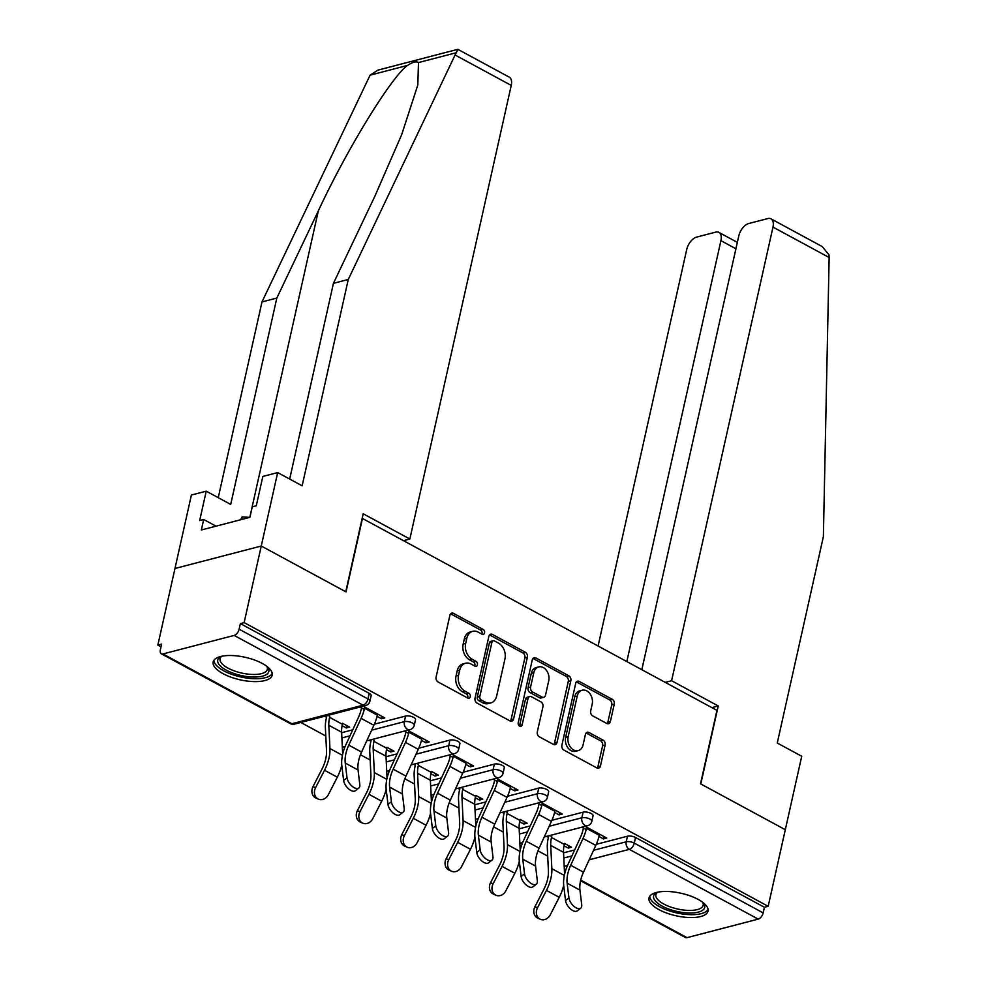 <?xml version="1.0" encoding="UTF-8"?>
<svg xmlns="http://www.w3.org/2000/svg" width="987" height="987" viewBox="0 0 987 987"><rect width="100%" height="100%" fill="white"/><g stroke="black" fill="none" stroke-linecap="round" stroke-linejoin="round"><path stroke-width="1.48" d="M484.555 632.877A2.665 1.974 75.4 0 0 483.137 629.41L453.465 613.346A3.8 2.825 75.4 0 0 451.738 613.1A3.8 2.825 75.4 0 0 449.899 615.271L436.094 677.057A3.8 2.825 75.4 0 0 438.117 682.005L467.789 698.068A2.665 1.974 75.4 0 0 468.998 698.241A2.665 1.974 75.4 0 0 470.281 696.723A2.665 1.974 75.4 0 0 468.862 693.269L465.025 691.184A12.177 9.031 75.4 0 1 458.536 675.367L459.695 670.21A12.177 9.031 75.4 0 1 465.556 663.264A12.177 9.031 75.4 0 1 471.083 664.066L474.92 666.139A2.665 1.974 75.4 0 0 476.129 666.324A2.665 1.974 75.4 0 0 477.412 664.794A2.665 1.974 75.4 0 0 475.993 661.339L472.156 659.254A12.177 9.031 75.4 0 1 465.679 643.438L466.826 638.281A12.177 9.031 75.4 0 1 472.699 631.335A12.177 9.031 75.4 0 1 478.214 632.136L482.063 634.222A2.665 1.974 75.4 0 0 483.272 634.394A2.665 1.974 75.4 0 0 484.555 632.877M481.841 634.098A2.665 1.974 75.4 0 0 482.038 633.531A2.665 1.974 75.4 0 0 480.62 630.064L450.948 614A3.8 2.825 75.4 0 0 450.59 613.84M467.567 697.945A2.665 1.974 75.4 0 0 467.764 697.377A2.665 1.974 75.4 0 0 466.345 693.923L462.508 691.838L465.025 691.184M474.698 666.028A2.665 1.974 75.4 0 0 474.895 665.448A2.665 1.974 75.4 0 0 473.476 661.993L469.639 659.908L472.156 659.254M698.142 899.404A30.239 11.548 -167.4 0 0 667.508 891.483A30.239 11.548 -167.4 0 0 649.014 897.911A30.239 11.548 -167.4 0 0 658.909 909.619A30.239 11.548 -167.4 0 0 689.531 917.54A30.239 11.548 -167.4 0 0 708.037 911.112A30.239 11.548 -167.4 0 0 698.142 899.404M262.295 663.449A30.239 11.548 -167.4 0 0 231.661 655.528A30.239 11.548 -167.4 0 0 213.155 661.956A30.239 11.548 -167.4 0 0 223.05 673.665A30.239 11.548 -167.4 0 0 253.684 681.585A30.239 11.548 -167.4 0 0 272.19 675.157A30.239 11.548 -167.4 0 0 262.295 663.449M606.808 723.496A3.8 2.825 75.4 0 0 608.535 723.742A3.8 2.825 75.4 0 0 610.373 721.571L614.247 704.237A3.8 2.825 75.4 0 0 612.224 699.289L579.27 681.449A3.8 2.825 75.4 0 0 577.543 681.203A3.8 2.825 75.4 0 0 575.705 683.374L561.899 745.173A3.8 2.825 75.4 0 0 563.922 750.108L596.876 767.948A3.8 2.825 75.4 0 0 598.603 768.207A3.8 2.825 75.4 0 0 600.429 766.035L605.117 745.086A3.8 2.825 75.4 0 0 603.082 740.139L588.98 732.514A3.8 2.825 75.4 0 0 587.253 732.255A3.8 2.825 75.4 0 0 585.427 734.427L583.107 744.815A10.178 7.551 75.4 0 1 578.197 750.626A10.178 7.551 75.4 0 1 570.35 747.036A10.178 7.551 75.4 0 1 568.167 736.734L577.259 696.045A10.178 7.551 75.4 0 1 582.157 690.234A10.178 7.551 75.4 0 1 590.016 693.836A10.178 7.551 75.4 0 1 592.2 704.138L590.682 710.911A3.8 2.825 75.4 0 0 592.706 715.859L606.808 723.496M289.672 479.065L333.433 283.331L348.275 279.469L302.145 485.814L277.68 472.576L262.838 476.437L256.275 505.813L252.24 506.862L249.896 517.348L201.348 529.994L203.692 519.507L199.67 520.544L206.234 491.168L191.392 495.03L174.97 568.487L261.259 546.021L346.042 591.916L362.463 518.471L716.944 710.369L700.523 783.814L785.307 829.709L768.182 906.313L244.134 622.612L240.372 623.599L239.113 629.188L367.991 698.956L369.249 693.367L240.372 623.599M162.978 653.949L291.856 723.718L363.043 705.187L234.166 635.418L162.978 653.949A5.811 3.208 -61.6 0 1 161.387 653.826A5.811 3.208 -61.6 0 1 160.375 649.693L161.634 644.092L157.858 645.079L174.97 568.487L261.259 546.021L244.134 622.612M527.391 657.219A3.8 2.825 75.4 0 0 525.368 652.271L492.414 634.431A3.8 2.825 75.4 0 0 490.687 634.185A3.8 2.825 75.4 0 0 488.861 636.356L475.043 698.154A3.8 2.825 75.4 0 0 477.066 703.102L510.02 720.929A3.8 2.825 75.4 0 0 511.747 721.189A3.8 2.825 75.4 0 0 513.585 719.017L527.391 657.219L524.874 657.873A3.8 2.825 75.4 0 0 522.851 652.925L489.897 635.097A3.8 2.825 75.4 0 0 489.54 634.925M535.842 657.947L568.796 675.787A3.8 2.825 75.4 0 1 570.819 680.734L557.001 742.52A3.8 2.825 75.4 0 1 555.175 744.692A3.8 2.825 75.4 0 1 553.448 744.445L539.346 736.808A3.8 2.825 75.4 0 1 537.323 731.861L542.924 706.803A3.8 2.825 75.4 0 0 540.901 701.856L531.537 696.797A3.8 2.825 75.4 0 0 529.809 696.538A3.8 2.825 75.4 0 0 527.983 698.71L522.148 724.803A2.665 1.974 75.4 0 1 520.865 726.321A2.665 1.974 75.4 0 1 518.817 725.383A2.665 1.974 75.4 0 1 518.237 722.694L532.277 659.871A3.8 2.825 75.4 0 1 534.115 657.7A3.8 2.825 75.4 0 1 535.842 657.947L533.325 658.6L566.279 676.44L568.796 675.787M234.166 635.418A5.811 3.208 -61.6 0 0 239.113 629.188M768.182 906.313L764.419 907.287L763.161 912.889A5.811 3.208 118.4 0 1 758.213 919.119L687.026 937.65A5.811 3.208 118.4 0 1 685.434 937.514L580.566 880.749M547.711 856.124L537.977 850.856M503.321 832.103L493.586 826.822M458.943 808.069L449.208 802.801M414.565 784.048L404.83 778.78M370.174 760.015L360.44 754.747M325.796 735.994L300.801 722.459M161.029 646.793L157.858 645.079M342.107 725.655L346.338 727.95L346.856 725.618M346.338 727.95L349.608 727.098L342.6 723.311M377.071 716.352L381.55 718.783L382.08 716.451M381.55 718.783L384.819 717.931L363.191 706.223M329.794 716.377L327.968 715.39M324.698 716.241L326.524 717.228M359.922 707.074L364.265 709.419M583.107 812.165A5.811 2.221 12.6 0 1 591.151 813.498A5.811 2.221 12.6 0 1 593.051 815.743L591.805 821.344A5.811 2.221 12.6 0 0 589.905 819.087A5.811 2.221 -167.4 0 0 581.861 817.767L583.107 812.165L551.906 820.296M519.174 828.821L530.278 825.922M563.552 852.842L574.656 849.955M596.296 844.317L627.498 836.199A5.811 2.221 12.6 0 1 635.542 837.519L634.283 843.12L763.161 912.889M764.419 907.287L635.542 837.519M369.249 693.367A5.811 2.221 12.6 0 1 371.149 695.613L369.891 701.214A5.811 2.221 12.6 0 0 367.991 698.956A5.811 3.208 -61.6 0 1 363.043 705.187A5.811 4.318 75.4 0 0 365.683 705.569A5.811 5.811 0 0 0 369.891 701.214M519.631 821.764L523.863 824.059L527.132 823.207L520.124 819.407M502.235 812.35L504.049 813.337M507.33 812.486L505.504 811.499M554.595 812.461L559.086 814.892L562.356 814.041L540.716 802.32M537.446 803.171L541.789 805.528M494.351 764.111A5.811 2.221 12.6 0 1 502.395 765.443A5.811 2.221 12.6 0 1 504.295 767.689L503.037 773.29A5.811 2.221 12.6 0 0 501.137 771.044A5.811 2.221 -167.4 0 0 493.093 769.712L494.351 764.111L463.15 772.241M430.406 780.766L441.51 777.867M430.863 773.709L435.094 776.004L438.376 775.153L431.368 771.365M413.467 764.296L415.293 765.283M418.562 764.431L416.736 763.444M465.827 764.407L470.318 766.837L473.587 765.986L451.96 754.278M448.678 755.129L453.033 757.473M405.583 716.068A5.811 2.221 12.6 0 1 413.627 717.389A5.811 2.221 12.6 0 1 415.527 719.646L414.281 725.235A5.811 2.221 12.6 0 0 412.381 722.99A5.811 2.221 -167.4 0 0 404.337 721.657L405.583 716.068L374.381 724.187M341.638 732.712L352.741 729.825M421.449 740.386L425.94 742.804L429.209 741.953L407.569 730.244M404.3 731.096L408.643 733.452M386.485 749.688L390.716 751.983L393.986 751.132L386.978 747.332M369.089 740.262L370.915 741.249M374.184 740.398L372.358 739.411M449.973 740.09A5.811 2.221 12.6 0 1 458.005 741.422A5.811 2.221 12.6 0 1 459.905 743.667L458.659 749.269A5.811 2.221 12.6 0 0 456.759 747.011A5.811 2.221 -167.4 0 0 448.715 745.691L449.973 740.09L418.772 748.208M386.028 756.733L397.132 753.846M510.217 788.44L514.696 790.858L517.965 790.007L496.338 778.299M493.068 779.15L497.411 781.507M475.253 797.743L479.485 800.038L482.754 799.186L475.746 795.386M457.845 788.317L459.671 789.304M462.94 788.453L461.114 787.466M538.729 788.144A5.811 2.221 12.6 0 1 546.773 789.464A5.811 2.221 12.6 0 1 548.673 791.722L547.427 797.311A5.811 2.221 12.6 0 0 545.527 795.066A5.811 2.221 -167.4 0 0 537.483 793.733L538.729 788.144L507.528 796.262M474.784 804.787L485.888 801.9M598.973 836.482L603.464 838.913L606.734 838.062L585.094 826.353M581.824 827.205L586.179 829.561M564.009 845.797L568.241 848.08L571.51 847.228L564.515 843.441M546.613 836.371L548.439 837.358M551.708 836.507L549.882 835.52M390.716 751.983L391.247 749.639M425.94 742.804L426.458 740.472M435.094 776.004L435.625 773.672M470.318 766.837L470.836 764.493M479.485 800.038L480.003 797.693M514.696 790.858L515.226 788.527M523.863 824.059L524.381 821.715M559.086 814.892L559.604 812.548M568.241 848.08L568.771 845.748M603.464 838.913L603.982 836.581M472.699 631.335L470.182 631.988A12.177 9.031 75.4 0 0 464.309 638.934L466.826 638.281M469.639 659.908A12.177 9.031 75.4 0 1 463.162 644.092L464.309 638.934M465.556 663.264L463.039 663.918A12.177 9.031 75.4 0 0 457.178 670.864L459.695 670.21M462.508 691.838A12.177 9.031 75.4 0 1 456.019 676.021L457.178 670.864M510.378 721.102A3.8 2.825 75.4 0 0 511.069 719.671L524.874 657.873M494.413 640.908A2.665 1.974 75.4 0 0 493.204 640.736A2.665 1.974 75.4 0 0 491.921 642.253L479.805 696.489A2.665 1.974 75.4 0 0 481.212 699.956L485.271 702.139A12.177 9.031 75.4 0 0 490.786 702.941A12.177 9.031 75.4 0 0 496.658 695.995L504.949 658.921A12.177 9.031 75.4 0 0 498.46 643.092L494.413 640.908M493.204 640.736L490.687 641.39A2.665 1.974 75.4 0 0 489.404 642.907L491.921 642.253M490.786 702.941L488.269 703.595A12.177 9.031 75.4 0 1 482.754 702.806L478.707 700.61A2.665 1.974 75.4 0 1 477.289 697.143L489.404 642.907M553.806 744.605A3.8 2.825 75.4 0 0 554.497 743.174L568.302 681.388A3.8 2.825 75.4 0 0 566.279 676.44M529.809 696.538L527.305 697.204A3.8 2.825 75.4 0 0 525.466 699.376L519.631 725.457L522.148 724.803M548.735 680.796A10.178 7.551 75.4 0 0 546.551 670.494A10.178 7.551 75.4 0 0 538.705 666.904A10.178 7.551 75.4 0 0 533.794 672.715L530.587 687.038A3.8 2.825 75.4 0 0 532.61 691.986L541.974 697.056A3.8 2.825 75.4 0 0 543.701 697.303A3.8 2.825 75.4 0 0 545.527 695.132L548.735 680.796M538.705 666.904L536.188 667.557A10.178 7.551 75.4 0 0 531.277 673.368L533.794 672.715M543.701 697.303L541.184 697.957A3.8 2.825 75.4 0 1 539.457 697.71L530.105 692.64A3.8 2.825 75.4 0 1 528.07 687.692L531.277 673.368M582.157 690.234L579.64 690.888A10.178 7.551 75.4 0 0 574.742 696.699L577.259 696.045M578.197 750.626L575.68 751.28A10.178 7.551 75.4 0 1 567.833 747.69A10.178 7.551 75.4 0 1 565.65 737.388L574.742 696.699M597.234 768.12A3.8 2.825 75.4 0 0 597.912 766.689L602.601 745.74A3.8 2.825 75.4 0 0 600.577 740.805L586.463 733.168A3.8 2.825 75.4 0 0 586.105 732.996M607.165 723.656A3.8 2.825 75.4 0 0 607.856 722.225L611.73 704.891A3.8 2.825 75.4 0 0 609.707 699.943L576.753 682.103A3.8 2.825 75.4 0 0 576.396 681.943M342.674 754.154L341.613 732.194A25.983 14.324 -61.6 0 1 342.378 724.273L329.584 717.339A25.983 14.324 -61.6 0 0 328.819 725.26L329.942 748.541A31.016 17.1 118.4 0 1 329.029 758.004A31.016 17.1 118.4 0 1 324.526 770.255L315.569 787.712A8.723 7.279 114.2 0 0 318.394 799.137L315.852 798.002A8.723 7.279 -65.8 0 1 313.027 786.577L321.984 769.12A25.983 14.324 -61.6 0 0 325.747 758.855A25.983 14.324 -61.6 0 0 326.524 750.934L325.389 727.653A31.016 17.1 118.4 0 1 326.315 718.191L326.87 715.674M341.773 765.135A31.016 17.1 118.4 0 1 337.32 777.188L328.375 794.646A8.723 7.279 114.2 0 1 318.394 799.137M358.824 788.033L355.431 790.723A8.723 4.466 -128.4 0 1 348.571 788.823A8.723 4.466 -128.4 0 1 343.612 780.421L347.005 777.731A8.723 4.466 51.6 0 0 351.964 786.133A8.723 4.466 51.6 0 0 358.824 788.033A8.723 4.466 51.6 0 0 359.811 784.665L358.047 769.996A25.983 14.324 118.4 0 1 358.676 760.545A25.983 14.324 118.4 0 1 361.575 752.069L373.888 725.285A31.016 17.1 -61.6 0 0 377.355 715.168L377.602 714.02M347.005 777.731L345.24 763.062A25.983 14.324 118.4 0 1 345.882 753.612A25.983 14.324 118.4 0 1 348.769 745.136L361.094 718.351A31.016 17.1 -61.6 0 0 364.548 708.247L364.808 707.099M361.538 707.95L361.279 709.098A25.983 14.324 118.4 0 1 358.38 717.561L346.067 744.346A31.016 17.1 -61.6 0 0 342.612 754.463A31.016 17.1 -61.6 0 0 341.847 765.752L343.612 780.421M267.181 666.595A26.168 9.993 12.6 0 1 267.465 666.941A26.168 9.993 12.6 0 1 267.6 667.126A26.168 9.993 12.6 0 1 251.438 676.971A26.168 9.993 12.6 0 1 218.991 664.387A26.168 9.993 12.6 0 1 220.94 656.54A26.168 9.993 12.6 0 1 221.322 656.343M221.742 656.256A24.231 9.253 -167.4 0 0 220.039 658.724A24.231 9.253 -167.4 0 0 221.187 662.746A24.231 9.253 -167.4 0 0 246.503 673.924A24.231 9.253 -167.4 0 0 267.341 669.297A24.231 9.253 -167.4 0 0 266.848 666.336M213.871 660.352A30.054 11.474 -167.4 0 0 215.388 664.189A30.054 11.474 -167.4 0 0 245.344 677.835A30.054 11.474 -167.4 0 0 272.227 673.393M333.433 283.331L374.924 196.117L401.709 134.59L417.822 84.956L418.488 62.563C416.267 61.12 412.615 62.07 407.532 65.413C391.407 76.752 347.029 149.111 318.332 210.86L249.81 517.361L242.136 516.929L240.507 519.804M241.556 519.532L242.136 516.929M703.04 902.537A26.168 9.993 12.6 0 1 703.312 902.883A26.168 9.993 12.6 0 1 698.5 912.074A26.168 9.993 12.6 0 1 674.047 910.742A26.168 9.993 12.6 0 1 656.787 892.482A26.168 9.993 12.6 0 1 657.182 892.297M657.601 892.199A24.231 9.253 -167.4 0 0 655.886 894.678A24.231 9.253 -167.4 0 0 674.812 908.324A24.231 9.253 -167.4 0 0 703.188 905.252A24.231 9.253 -167.4 0 0 702.695 902.278M649.717 896.295A30.054 11.474 -167.4 0 0 673.294 912.074A30.054 11.474 -167.4 0 0 708.086 909.348M455.081 55.001L457.968 49.387L509.23 77.134A11.634 6.415 118.4 0 1 511.241 85.4L455.081 55.001L348.275 279.469M277.68 472.576L261.259 546.021L345.758 591.756L363.191 513.771L409.852 539.025L511.241 85.4M457.697 49.35L377.91 70.126L370.088 75.172L261.987 301.936L276.829 298.062L230.699 504.419L206.234 491.168M261.987 301.936L218.238 497.67M318.332 210.86L276.829 298.062M403.486 540.679L409.852 539.025M216.017 526.17L203.692 519.507M770.97 218.83L822.245 246.59L828.981 254.769L829.142 257.496L823.38 536.669L777.262 743.026L801.728 756.264L785.307 829.709L700.807 783.974L718.24 705.976L671.592 680.722L772.981 227.096A11.634 6.415 -61.6 0 0 770.97 218.83A11.634 6.415 -61.6 0 0 767.787 218.571L748.664 223.543A11.634 6.415 -61.6 0 0 738.769 236.004L641.834 669.704M671.592 680.722L665.226 682.375M735.92 248.773L720.917 240.655A11.634 6.415 -61.6 0 0 718.906 232.389A11.634 6.415 -61.6 0 0 715.711 232.13L696.588 237.102A11.634 6.415 -61.6 0 0 686.705 249.563L598.085 646.029M720.917 240.655L626.819 661.586M718.24 705.976L711.886 707.63M387.064 778.175L386.003 756.215A25.983 14.324 -61.6 0 1 386.768 748.306L373.962 741.373A25.983 14.324 -61.6 0 0 373.197 749.293L374.32 772.574A31.016 17.1 118.4 0 1 373.407 782.025A31.016 17.1 118.4 0 1 368.904 794.288L359.959 811.746A8.723 7.279 114.2 0 0 362.772 823.17L360.243 822.023A8.723 7.279 -65.8 0 1 357.417 810.598L366.362 793.141A25.983 14.324 -61.6 0 0 370.137 782.876A25.983 14.324 -61.6 0 0 370.902 774.955L369.78 751.675A31.016 17.1 118.4 0 1 370.693 742.224L371.26 739.707M386.164 789.168A31.016 17.1 118.4 0 1 381.71 801.222L372.753 818.667A8.723 7.279 114.2 0 1 362.772 823.17M431.442 802.197L430.381 780.248A25.983 14.324 -61.6 0 1 431.146 772.327L418.34 765.394A25.983 14.324 -61.6 0 0 417.575 773.314L418.698 796.595A31.016 17.1 118.4 0 1 417.785 806.046A31.016 17.1 118.4 0 1 413.282 818.309L404.337 835.767A8.723 7.279 114.2 0 0 407.162 847.191L404.621 846.044A8.723 7.279 -65.8 0 1 401.795 834.632L410.752 817.174A25.983 14.324 -61.6 0 0 414.515 806.897A25.983 14.324 -61.6 0 0 415.28 798.989L414.158 775.708A31.016 17.1 118.4 0 1 415.071 766.245L415.638 763.728M430.542 813.189A31.016 17.1 118.4 0 1 426.088 825.243L417.143 842.701A8.723 7.279 114.2 0 1 407.162 847.191M475.82 826.23L474.759 804.269A25.983 14.324 -61.6 0 1 475.524 796.349L462.73 789.427A25.983 14.324 -61.6 0 0 461.965 797.336L463.088 820.616A31.016 17.1 118.4 0 1 462.163 830.079A31.016 17.1 118.4 0 1 457.672 842.343L448.715 859.8A8.723 7.279 114.2 0 0 451.54 871.213L448.999 870.078A8.723 7.279 -65.8 0 1 446.173 858.653L455.13 841.195A25.983 14.324 -61.6 0 0 458.893 830.931A25.983 14.324 -61.6 0 0 459.671 823.01L458.536 799.729A31.016 17.1 118.4 0 1 459.461 790.279L460.016 787.749M474.92 837.223A31.016 17.1 118.4 0 1 470.466 849.276L461.521 866.722A8.723 7.279 114.2 0 1 451.54 871.213M520.211 850.251L519.15 828.303A25.983 14.324 -61.6 0 1 519.915 820.382L507.108 813.448A25.983 14.324 -61.6 0 0 506.343 821.369L507.466 844.65A31.016 17.1 118.4 0 1 506.553 854.1A31.016 17.1 118.4 0 1 502.05 866.364L493.105 883.821A8.723 7.279 114.2 0 0 495.918 895.246L493.389 894.099A8.723 7.279 -65.8 0 1 490.564 882.674L499.508 865.229A25.983 14.324 -61.6 0 0 503.284 854.952A25.983 14.324 -61.6 0 0 504.049 847.031L502.926 823.75A31.016 17.1 118.4 0 1 503.839 814.3L504.406 811.783M519.31 861.244A31.016 17.1 118.4 0 1 514.856 873.298L505.899 890.755A8.723 7.279 114.2 0 1 495.918 895.246M564.589 874.285L563.528 852.324A25.983 14.324 -61.6 0 1 564.293 844.403L551.486 837.482A25.983 14.324 -61.6 0 0 550.721 845.39L551.844 868.671A31.016 17.1 118.4 0 1 550.931 878.134A31.016 17.1 118.4 0 1 546.428 890.397L537.483 907.843A8.723 7.279 114.2 0 0 540.308 919.267L537.767 918.132A8.723 7.279 -65.8 0 1 534.942 906.708L543.886 889.25A25.983 14.324 -61.6 0 0 547.662 878.985A25.983 14.324 -61.6 0 0 548.427 871.065L547.304 847.784A31.016 17.1 118.4 0 1 548.217 838.333L548.784 835.804M563.688 885.265A31.016 17.1 118.4 0 1 559.234 897.319L550.29 914.776A8.723 7.279 114.2 0 1 540.308 919.267M403.202 812.067L399.809 814.744A8.723 4.466 -128.4 0 1 392.949 812.856A8.723 4.466 -128.4 0 1 388.002 804.442L391.395 801.752A8.723 4.466 51.6 0 0 396.342 810.167A8.723 4.466 51.6 0 0 403.202 812.067A8.723 4.466 51.6 0 0 404.189 808.686L402.425 794.017A25.983 14.324 118.4 0 1 403.066 784.566A25.983 14.324 118.4 0 1 405.953 776.09L418.278 749.318A31.016 17.1 -61.6 0 0 421.733 739.201L421.992 738.054M391.395 801.752L389.618 787.095A25.983 14.324 118.4 0 1 390.26 777.633A25.983 14.324 118.4 0 1 393.159 769.169L405.472 742.384A31.016 17.1 -61.6 0 0 408.926 732.268L409.186 731.12M405.916 731.972L405.657 733.119A25.983 14.324 118.4 0 1 402.758 741.595L390.445 768.367A31.016 17.1 -61.6 0 0 386.99 778.484A31.016 17.1 -61.6 0 0 386.225 789.773L388.002 804.442M447.592 836.088L444.187 838.777A8.723 4.466 -128.4 0 1 437.327 836.877A8.723 4.466 -128.4 0 1 432.38 828.463L435.773 825.786A8.723 4.466 51.6 0 0 440.733 834.188A8.723 4.466 51.6 0 0 447.592 836.088A8.723 4.466 51.6 0 0 448.579 832.707L446.803 818.05A25.983 14.324 118.4 0 1 447.444 808.587A25.983 14.324 118.4 0 1 450.343 800.124L462.656 773.339A31.016 17.1 -61.6 0 0 466.111 763.222L466.37 762.075M435.773 825.786L433.996 811.117A25.983 14.324 118.4 0 1 434.638 801.666A25.983 14.324 118.4 0 1 437.537 793.19L449.85 766.405A31.016 17.1 -61.6 0 0 453.317 756.289L453.564 755.141M450.294 755.993L450.047 757.14A25.983 14.324 118.4 0 1 447.148 765.616L434.835 792.401A31.016 17.1 -61.6 0 0 431.368 802.517A31.016 17.1 -61.6 0 0 430.603 813.806L432.38 828.463M491.97 860.109L488.577 862.798A8.723 4.466 -128.4 0 1 481.718 860.898A8.723 4.466 -128.4 0 1 476.758 852.497L480.151 849.807A8.723 4.466 51.6 0 0 485.11 858.221A8.723 4.466 51.6 0 0 491.97 860.109A8.723 4.466 51.6 0 0 492.957 856.741L491.181 842.071A25.983 14.324 118.4 0 1 491.822 832.621A25.983 14.324 118.4 0 1 494.721 824.145L507.034 797.373A31.016 17.1 -61.6 0 0 510.501 787.256L510.748 786.108M480.151 849.807L478.387 835.15A25.983 14.324 118.4 0 1 479.028 825.687A25.983 14.324 118.4 0 1 481.915 817.211L494.24 790.439A31.016 17.1 -61.6 0 0 497.695 780.322L497.954 779.175M494.684 780.026L494.425 781.173A25.983 14.324 118.4 0 1 491.526 789.649L479.213 816.422A31.016 17.1 -61.6 0 0 475.759 826.538A31.016 17.1 -61.6 0 0 474.994 837.827L476.758 852.497M536.348 884.142L532.955 886.832A8.723 4.466 -128.4 0 1 526.096 884.932A8.723 4.466 -128.4 0 1 521.136 876.518L524.541 873.84A8.723 4.466 51.6 0 0 529.488 882.242A8.723 4.466 51.6 0 0 536.348 884.142A8.723 4.466 51.6 0 0 537.335 880.762L535.571 866.105A25.983 14.324 118.4 0 1 536.212 856.642A25.983 14.324 118.4 0 1 539.099 848.178L551.425 821.394A31.016 17.1 -61.6 0 0 554.879 811.277L555.138 810.13M524.541 873.84L522.765 859.171A25.983 14.324 118.4 0 1 523.406 849.721A25.983 14.324 118.4 0 1 526.305 841.245L538.618 814.46A31.016 17.1 -61.6 0 0 542.073 804.343L542.332 803.196M539.062 804.047L538.803 805.195A25.983 14.324 118.4 0 1 535.904 813.67L523.591 840.455A31.016 17.1 -61.6 0 0 520.137 850.572A31.016 17.1 -61.6 0 0 519.372 861.861L521.136 876.518M580.738 908.163L577.333 910.853A8.723 4.466 -128.4 0 1 570.474 908.953A8.723 4.466 -128.4 0 1 565.526 900.551L568.919 897.862A8.723 4.466 51.6 0 0 573.879 906.276A8.723 4.466 51.6 0 0 580.738 908.163A8.723 4.466 51.6 0 0 581.725 904.795L579.949 890.126A25.983 14.324 118.4 0 1 580.59 880.675A25.983 14.324 118.4 0 1 583.49 872.2L595.803 845.415A31.016 17.1 -61.6 0 0 599.257 835.298L599.516 834.151M568.919 897.862L567.143 883.192A25.983 14.324 118.4 0 1 567.784 873.742A25.983 14.324 118.4 0 1 570.683 865.266L582.996 838.494A31.016 17.1 -61.6 0 0 586.463 828.377L586.71 827.229M583.44 828.081L583.181 829.228A25.983 14.324 118.4 0 1 580.294 837.692L567.969 864.476A31.016 17.1 -61.6 0 0 564.515 874.593A31.016 17.1 -61.6 0 0 563.75 885.882L565.526 900.551M480.62 630.064L483.137 629.41M466.345 693.923L468.862 693.269M473.476 661.993L475.993 661.339M161.387 653.826L290.264 723.594A5.811 3.208 -61.6 0 0 291.856 723.718A5.811 4.318 75.4 0 0 294.496 724.1L365.683 705.569M758.213 919.119L629.336 849.351L589.19 859.8M567.55 865.439L564.206 866.302M564.441 871.287L565.255 871.731M580.726 880.096L687.026 937.65M593.557 850.3L626.239 841.788A5.811 2.221 -167.4 0 1 634.283 843.12A5.811 3.208 118.4 0 1 629.336 849.351A5.811 4.318 -104.6 0 1 626.239 841.788L627.498 836.199M341.897 737.918L349.99 735.808M371.643 730.17L404.337 721.657A5.811 4.318 -104.6 0 0 407.434 729.22A5.811 4.318 75.4 0 0 410.061 729.603A5.811 5.811 0 0 0 414.281 725.235M386.275 761.939L394.368 759.83M416.033 754.191L448.715 745.691A5.811 4.318 -104.6 0 0 451.812 753.241A5.811 4.318 75.4 0 0 454.452 753.624A5.811 5.811 0 0 0 458.659 749.269M430.653 785.973L438.759 783.863M460.411 778.225L493.093 769.712A5.811 4.318 -104.6 0 0 496.19 777.262A5.811 4.318 75.4 0 0 498.83 777.645A5.811 5.811 0 0 0 503.037 773.29M475.043 809.994L483.137 807.884M504.789 802.246L537.483 793.733A5.811 4.318 -104.6 0 0 540.58 801.296A5.811 4.318 75.4 0 0 543.208 801.678A5.811 5.811 0 0 0 547.427 797.311M519.421 834.015L527.514 831.918M549.179 826.279L581.861 817.767A5.811 4.318 -104.6 0 0 584.958 825.317A5.811 4.318 75.4 0 0 587.598 825.7A5.811 5.811 0 0 0 591.805 821.344M563.799 858.048L571.905 855.939M463.162 644.092L465.679 643.438M456.019 676.021L458.536 675.367M450.948 614L453.465 613.346M511.069 719.671L513.585 719.017M489.897 635.097L492.414 634.431M522.851 652.925L525.368 652.271M477.289 697.143L479.805 696.489M478.707 700.61L481.212 699.956M482.754 702.806L485.271 702.139M568.302 681.388L570.819 680.734M554.497 743.174L557.001 742.52M525.466 699.376L527.983 698.71M528.07 687.692L530.587 687.038M530.105 692.64L532.61 691.986M539.457 697.71L541.974 697.056M565.65 737.388L568.167 736.734M586.463 733.168L588.98 732.514M600.577 740.805L603.082 740.139M602.601 745.74L605.117 745.086M597.912 766.689L600.429 766.035M576.753 682.103L579.27 681.449M609.707 699.943L612.224 699.289M611.73 704.891L614.247 704.237M607.856 722.225L610.373 721.571M337.32 777.188L324.526 770.255M313.027 786.577L315.569 787.712M341.613 732.194L328.819 725.26M342.427 755.302L329.942 748.541M348.769 745.136L361.575 752.069M345.24 763.062L358.047 769.996M361.094 718.351L373.888 725.285M364.548 708.247L377.355 715.168M455.932 52.817L418.488 62.563M407.532 65.413L370.088 75.172M829.142 257.496L772.981 227.096M381.71 801.222L368.904 794.288M357.417 810.598L359.959 811.746M386.003 756.215L373.197 749.293M386.805 779.335L374.32 772.574M426.088 825.243L413.282 818.309M401.795 834.632L404.337 835.767M430.381 780.248L417.575 773.314M431.196 803.356L418.698 796.595M470.466 849.276L457.672 842.343M446.173 858.653L448.715 859.8M474.759 804.269L461.965 797.336M475.574 827.377L463.088 820.616M514.856 873.298L502.05 866.364M490.564 882.674L493.105 883.821M519.15 828.303L506.343 821.369M519.952 851.411L507.466 844.65M559.234 897.319L546.428 890.397M534.942 906.708L537.483 907.843M563.528 852.324L550.721 845.39M564.342 875.432L551.844 868.671M393.159 769.169L405.953 776.09M389.618 787.095L402.425 794.017M405.472 742.384L418.278 749.318M408.926 732.268L421.733 739.201M437.537 793.19L450.343 800.124M433.996 811.117L446.803 818.05M449.85 766.405L462.656 773.339M453.317 756.289L466.111 763.222M481.915 817.211L494.721 824.145M478.387 835.15L491.181 842.071M494.24 790.439L507.034 797.373M497.695 780.322L510.501 787.256M526.305 841.245L539.099 848.178M522.765 859.171L535.571 866.105M538.618 814.46L551.425 821.394M542.073 804.343L554.879 811.277M570.683 865.266L583.49 872.2M567.143 883.192L579.949 890.126M582.996 838.494L595.803 845.415M586.463 828.377L599.257 835.298M290.264 723.594A5.811 5.811 0 0 0 294.496 724.1M342.341 747.233L345.129 746.505M366.72 740.879L410.061 729.603M386.731 771.254L389.507 770.526M411.098 764.913L454.452 753.624M431.109 795.275L433.898 794.56M455.488 788.934L498.83 777.645M475.487 819.309L478.276 818.581M499.866 812.967L543.208 801.678M519.865 843.33L522.654 842.614M544.244 836.988L587.598 825.7M718.906 232.389L737.351 242.37"/></g></svg>
